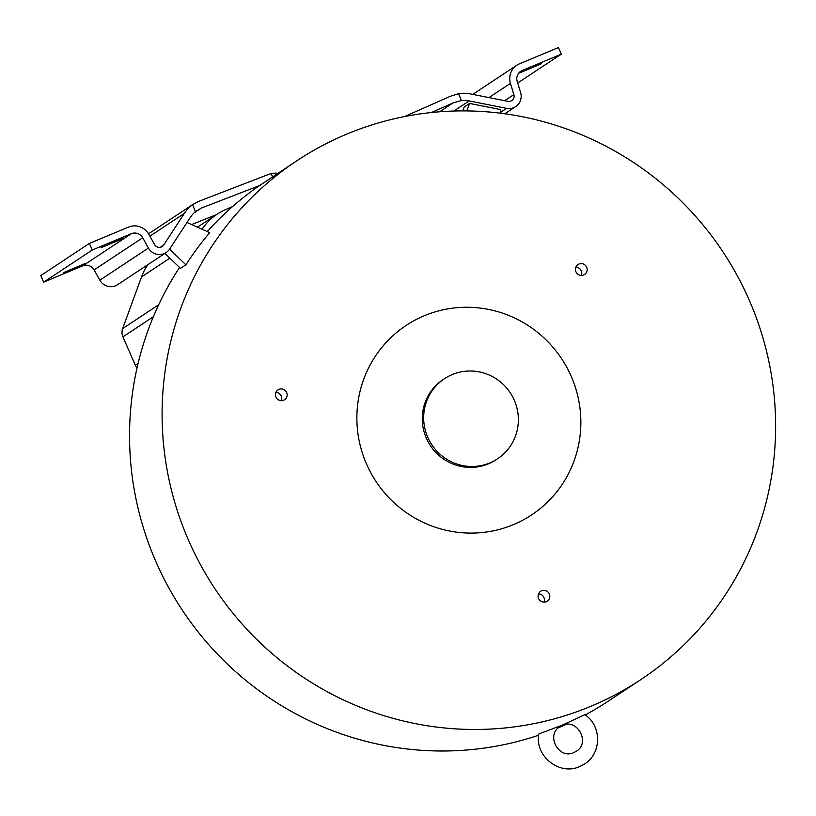 <?xml version="1.0" encoding="UTF-8"?>
<svg xmlns="http://www.w3.org/2000/svg" width="816" height="816" viewBox="0 0 816 816"><rect width="100%" height="100%" fill="white"/><g stroke="black" fill="none" stroke-linecap="round" stroke-linejoin="round"><path stroke-width="1.22" d="M424.31 315.731A113.628 111.272 -123.5 0 1 571.618 377.267A113.628 111.272 -123.5 0 1 513.417 524.627A113.628 111.272 -123.5 0 1 366.109 463.09A113.628 111.272 -123.5 0 1 424.31 315.731M497.525 458.816L496.128 459.745A48.042 47.042 -123.5 0 1 488.458 463.835A48.042 47.042 -123.5 0 1 428.104 441.823A48.042 47.042 -123.5 0 1 443.108 379.613L444.516 378.675A48.042 47.042 -123.5 0 1 452.186 374.585A48.042 47.042 -123.5 0 1 512.54 396.607A48.042 47.042 -123.5 0 1 497.525 458.816A48.042 47.042 -123.5 0 1 489.855 462.907A48.042 47.042 -123.5 0 1 429.502 440.895A48.042 47.042 -123.5 0 1 444.516 378.675M584.807 714.643C601.841 725.608 601.81 753.525 584.603 763.949L579.768 766.52C559.562 776.087 534.337 755.922 538.846 733.941L562.51 725.047L584.695 714.734M186.997 222.503L209.692 232.672A311.243 304.776 56.5 0 0 185.905 264.823L180.499 268.393L164.903 253.399M346.831 134.089A311.243 304.776 56.5 0 0 297.146 160.589A311.243 304.776 56.5 0 0 199.889 563.632A311.243 304.776 56.5 0 0 590.896 706.268A311.243 304.776 56.5 0 0 640.58 679.769A311.243 304.776 56.5 0 0 737.837 276.726A311.243 304.776 56.5 0 0 346.831 134.089M297.146 160.589L257.122 187.221A311.243 304.776 56.5 0 0 232.478 206.642A311.243 304.776 56.5 0 0 207.233 231.571M179.551 267.485A311.243 304.776 56.5 0 0 195.095 628.065A311.243 304.776 56.5 0 0 538.672 735.216M278.99 389.324A5.947 5.824 -123.5 0 1 284.6 399.748A5.947 5.824 -123.5 0 1 276.185 397.525A5.947 5.824 -123.5 0 1 278.99 389.324M281.347 400.697A5.947 5.824 56.5 0 0 275.89 392.445M578.983 264.047A5.947 5.824 -123.5 0 1 584.593 274.472A5.947 5.824 -123.5 0 1 576.167 272.258A5.947 5.824 -123.5 0 1 578.983 264.047M581.339 275.42A5.947 5.824 56.5 0 0 575.882 267.179M541.63 590.774A5.947 5.824 -123.5 0 1 547.24 601.198A5.947 5.824 -123.5 0 1 538.815 598.975A5.947 5.824 -123.5 0 1 541.63 590.774M543.986 602.147A5.947 5.824 56.5 0 0 538.529 593.895M259.641 185.558L201.368 208.049L195.463 211.599A27.244 26.683 -123.5 0 0 190.373 217.342L169.616 249.084A12.587 12.332 -123.5 0 1 148.43 248.044L142.698 237.782A9.149 8.956 56.5 0 0 131.284 233.723L92.218 250.033L89.393 243.413L128.459 227.103A16.351 16.004 -123.5 0 1 148.869 234.365L154.601 244.616A5.396 5.284 56.5 0 0 163.669 245.065L184.426 213.323A34.445 33.731 -123.5 0 1 192.535 204.755L198.543 201.43L268.709 174.359L271.218 173.645L272.585 176.837M89.393 243.413L40.8 275.563L43.625 282.173L82.691 265.863A9.149 8.956 -123.5 0 1 94.105 269.923L99.838 280.184A12.587 12.332 56.5 0 0 117.575 284.702L166.168 252.562M404.512 116.566L450.126 96.38L458.521 93.677A34.445 33.731 -123.5 0 1 470.393 93.911L507.848 101.347A5.396 5.284 56.5 0 0 513.856 94.595L510.428 83.375A16.351 16.004 -123.5 0 1 519.404 63.842L558.47 47.532L561.296 54.152L522.23 70.462A9.149 8.956 56.5 0 0 517.201 81.396L520.628 92.616A12.587 12.332 -123.5 0 1 506.614 108.365L469.149 100.929L453.89 111.017M85.109 263.537L63.271 272.748L85.109 263.537M122.9 238.537L101.062 247.748L122.9 238.537M541.457 63.75L519.629 72.961L541.457 63.75M558.562 727.709A311.243 304.776 56.5 0 0 566.069 724.455M585.245 714.959A311.243 304.776 56.5 0 0 608.022 701.301L640.58 679.769M185.905 264.823L169.585 249.135M202.072 229.255A55.845 54.682 -123.5 0 1 217.219 214.118A55.845 54.682 -123.5 0 1 225.695 209.549L232.478 206.642M191.617 224.573L216.413 214.649M195.463 211.599L192.535 204.755M271.218 173.645A18.758 18.36 -123.5 0 1 277.879 173.329M466.854 110.915L469.588 103.428L500.565 109.579L500.555 113.22M469.588 103.428L464.182 106.998L462.764 110.884M458.521 93.677L461.438 100.531L452.951 102.989L431.409 112.526M147.818 264.69A55.845 54.682 56.5 0 0 141.525 276.899L122.675 328.583A11.159 10.924 56.5 0 0 122.941 336.855L135.313 365.191A17.544 17.177 56.5 0 0 136.986 368.189M461.438 100.531A27.244 26.683 -123.5 0 1 469.149 100.929M43.625 282.173L92.218 250.033M517.691 82.987L561.296 54.152M201.368 208.049L194.004 212.915M439.661 111.782L452.951 102.989M138.108 363.334L135.313 365.191M153.357 316.73L122.941 336.855M158.681 304.766L122.675 328.583M169.861 258.162L141.525 276.899M149.879 236.181L184.426 213.323M500.555 112.363L506.614 108.365M99.838 280.184L148.43 248.044M160.242 247.34L163.669 245.065M82.691 265.863L131.284 233.723M142.698 237.782L94.105 269.923M522.23 70.462L519.476 72.277M488.947 97.594L510.428 83.375M504.625 100.705L513.856 94.595M576.239 751.301C590.804 742.978 577.351 717.988 562.255 725.444L559.949 726.668C545.374 734.992 558.827 759.971 573.934 752.525L576.239 751.301M515.722 106.59L504.849 113.781M217.219 214.118L197.452 227.185M193.698 203.929L148.543 233.804M516.793 65.239L472.75 94.381"/></g></svg>
